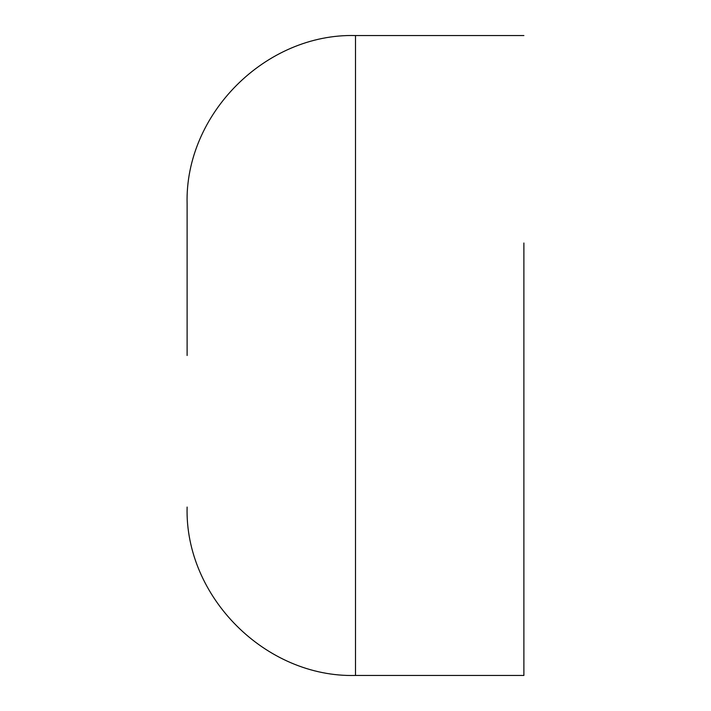 <?xml version="1.0" encoding="UTF-8"?>
<svg xmlns="http://www.w3.org/2000/svg" width="711" height="711" viewBox="0 0 711 711"><rect width="100%" height="100%" fill="white"/><g stroke="black" fill="none" stroke-linecap="round" stroke-linejoin="round"><path stroke-width="1.07" d="M523.891 35.55L355.5 35.55L355.5 675.45L523.891 675.45L523.891 243.002M187.109 355.5L187.109 203.941C184.629 114.195 265.63 33.124 355.5 35.55M355.5 675.45C265.63 677.876 184.629 596.805 187.109 507.059"/></g></svg>
